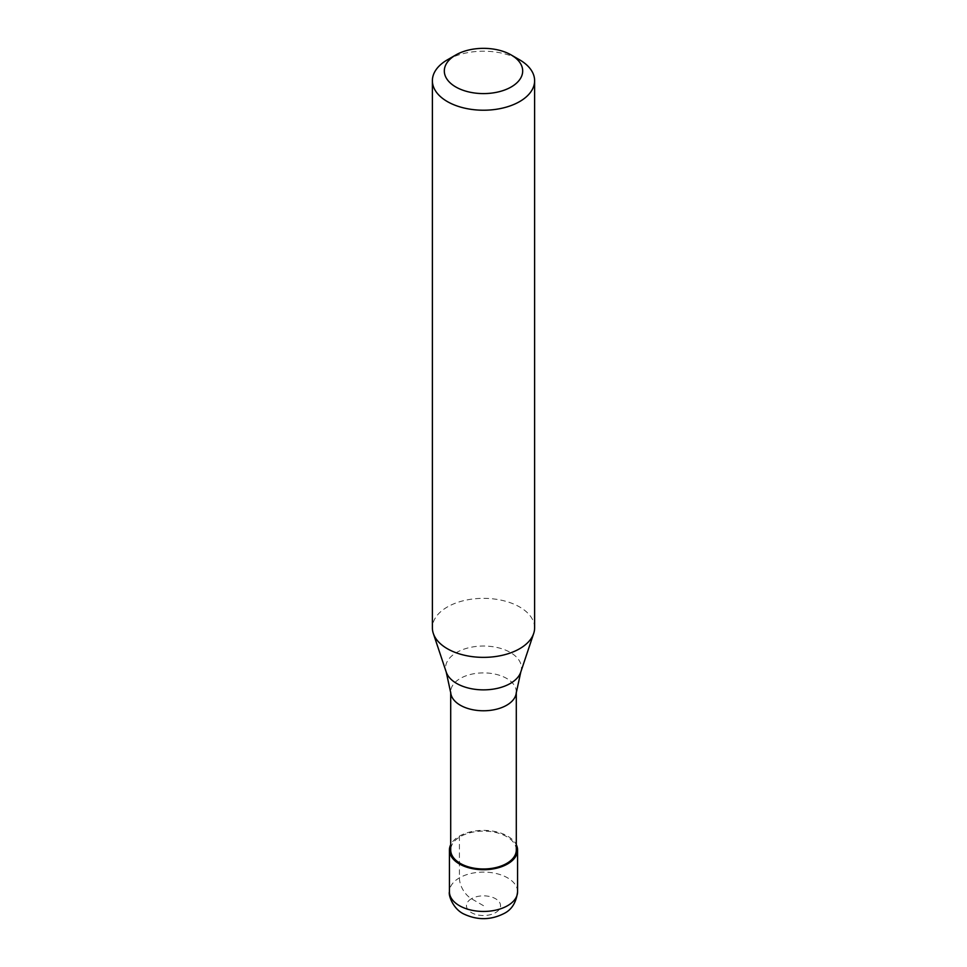 <?xml version="1.0" encoding="UTF-8"?>
<svg xmlns="http://www.w3.org/2000/svg" width="967" height="967" viewBox="0 0 967 967"><rect width="100%" height="100%" fill="white"/><g stroke="black" fill="none" stroke-linecap="round" stroke-linejoin="round"><path stroke-width="0.73" stroke-dasharray="4.83 3.63" d="M483.5 905.692L471.449 898.73A17.043 9.839 60 0 1 459.41 877.867L459.41 836.129A34.075 19.678 0 0 0 450.707 844.699M459.41 836.129A34.075 19.678 180 0 1 516.293 844.699M516.293 850.041A32.793 18.941 180 0 0 496.047 832.539A32.793 18.941 180 0 0 460.304 836.648A32.793 18.941 0 0 0 450.707 850.041M516.293 692.432L516.293 691.828A32.793 18.941 180 0 0 496.047 674.337A32.793 18.941 180 0 0 460.304 678.447A32.793 18.941 0 0 0 450.707 691.828A32.793 18.941 0 0 0 450.767 693.001M534.618 627.849A51.118 29.506 180 0 0 503.058 600.592A51.118 29.506 180 0 0 447.358 606.986A51.118 29.506 0 0 0 432.382 627.849M516.293 691.828A32.793 18.941 180 0 1 516.233 693.001M447.358 59.845A51.118 29.506 180 0 1 519.642 59.845M471.449 898.73A17.043 9.839 0 0 0 471.449 912.643A17.043 9.839 0 0 0 495.551 912.643A17.043 9.839 180 0 0 495.551 898.73A17.043 9.839 180 0 0 471.449 898.73M517.575 891.779A34.075 19.678 180 0 0 496.542 873.6A34.075 19.678 180 0 0 459.41 877.867A34.075 19.678 0 0 0 449.425 891.779M520.766 672.101A37.955 21.915 180 0 0 501.293 648.591A37.955 21.915 180 0 0 456.666 652.459A37.955 21.915 0 0 0 446.234 672.101M450.707 692.432L450.707 691.828"/><path stroke-width="1.45" d="M450.707 844.699A34.075 19.678 0 0 0 449.425 850.041A34.075 19.678 0 0 0 470.458 868.221A34.075 19.678 0 0 0 507.59 863.954A34.075 19.678 180 0 0 517.575 850.041A34.075 19.678 180 0 0 516.293 844.699M450.707 692.432L450.707 850.041A32.793 18.941 0 0 0 470.953 867.532A32.793 18.941 0 0 0 506.696 863.434A32.793 18.941 180 0 0 516.293 850.041L516.293 692.432M446.234 672.101L450.767 693.001A32.793 18.941 0 0 0 471.896 709.548A32.793 18.941 0 0 0 506.696 705.221A32.793 18.941 180 0 0 516.233 693.001L520.766 672.101A37.955 21.915 180 0 1 510.334 683.451A37.955 21.915 0 0 1 472.38 688.903A37.955 21.915 0 0 1 446.234 672.101L433.313 633.445A51.118 29.506 0 0 0 468.524 656.073A51.118 29.506 0 0 0 519.642 648.724A51.118 29.506 180 0 0 533.687 633.445A51.118 29.506 180 0 0 534.618 627.849L534.618 80.708A51.118 29.506 180 0 1 519.642 101.583A51.118 29.506 0 0 1 463.942 107.978A51.118 29.506 0 0 1 432.382 80.708A51.118 29.506 0 0 1 447.358 59.845L455.795 54.974A39.188 22.628 0 0 0 455.783 54.974A39.188 22.628 0 0 0 455.795 86.97A39.188 22.628 0 0 0 511.205 86.97A39.188 22.628 180 0 0 511.217 54.974L519.642 59.845A51.118 29.506 180 0 1 534.618 80.708M432.382 80.708L432.382 627.849A51.118 29.506 0 0 0 433.313 633.445M455.795 54.974A39.188 22.628 180 0 1 511.217 54.974M517.575 891.779C516.257 902.453 511.761 909.693 504.073 913.489C490.958 920.137 477.674 920.366 464.22 914.19C453.378 909.439 448.217 895.454 449.425 891.779A34.075 19.678 0 0 0 470.458 909.947A34.075 19.678 0 0 0 507.59 905.692A34.075 19.678 180 0 0 517.575 891.779L517.575 850.041M449.425 891.779L449.425 850.041M455.783 54.974L447.358 59.845M520.766 672.101L533.687 633.445"/></g></svg>
